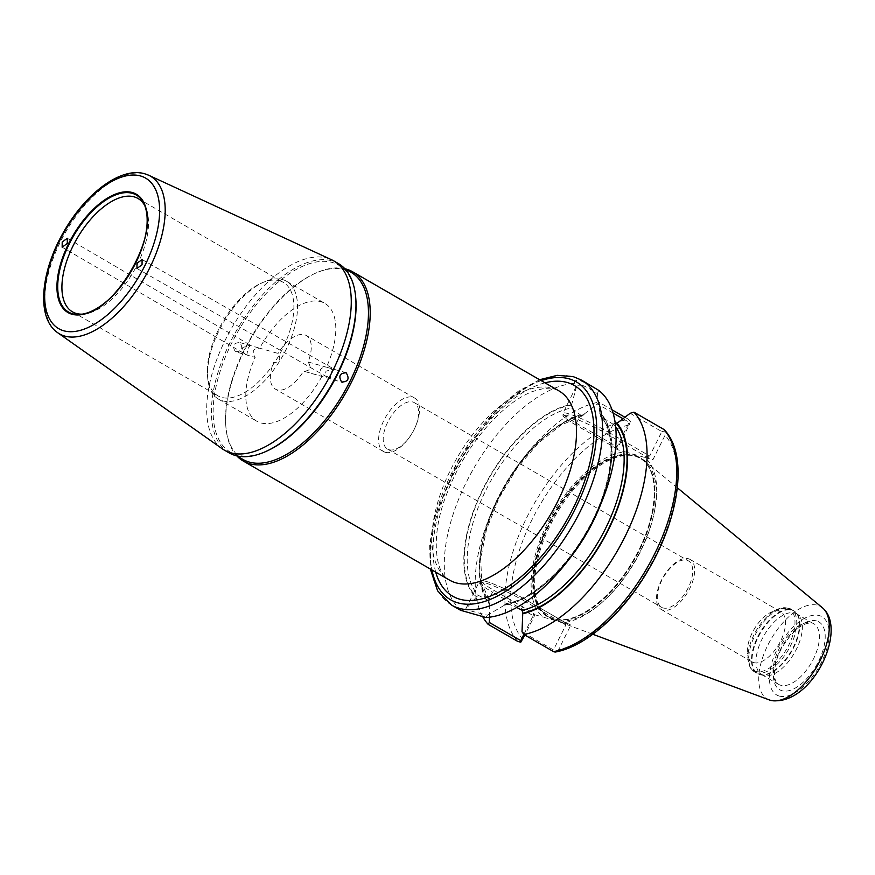 <?xml version="1.0" encoding="UTF-8"?>
<svg xmlns="http://www.w3.org/2000/svg" width="875" height="875" viewBox="0 0 875 875"><rect width="100%" height="100%" fill="white"/><g stroke="black" fill="none" stroke-linecap="round" stroke-linejoin="round"><path stroke-width="0.66" stroke-dasharray="4.38 3.28" d="M82.108 314.169A65.472 32.736 -60 0 0 83.825 314.07A65.472 32.736 -60 0 0 133.58 271.534A65.472 32.736 -60 0 0 145.534 207.167A65.472 32.736 -60 0 0 144.769 205.625M267.542 450.723A108.052 54.031 120 0 1 236.863 454.934A108.052 54.031 120 0 1 230.595 452.298A108.052 54.031 120 0 1 234.544 337.608A108.052 54.031 120 0 1 332.38 262.5A108.052 54.031 120 0 1 338.636 265.147A108.052 54.031 120 0 1 355.742 297.927M229.053 452.834A109.288 54.655 120 0 1 233.034 336.831A109.288 54.655 120 0 1 331.997 260.87A109.288 54.655 120 0 1 338.33 263.539M242.977 459.441A108.052 54.031 120 0 1 225.87 426.661A108.052 54.031 120 0 1 314.07 273.864A108.052 54.031 120 0 1 344.75 269.642A108.052 54.031 120 0 1 351.017 272.289M344.837 268.723A109.288 54.655 -60 0 0 315.197 273.35A109.288 54.655 -60 0 0 225.98 427.897A109.288 54.655 -60 0 0 236.797 455.875L230.595 452.298M235.419 351.772C241.861 351.564 243.381 348.512 239.98 342.584C233.406 342.748 231.886 345.8 235.419 351.772L255.139 357.383C251.562 351.411 253.083 348.348 259.7 348.195L278.075 353.434C281.312 359.297 279.803 362.359 273.525 362.611A30.931 15.466 -60 0 0 275.341 389.08A30.931 15.466 -60 0 0 277.134 389.834A30.931 15.466 -60 0 0 303.537 371.153L342.508 382.364M239.98 342.584L259.7 348.195A68.042 34.027 120 0 1 320.884 301.7A68.042 34.027 120 0 1 324.822 303.363A68.042 34.027 120 0 1 326.473 367.205L345.33 372.455M334.797 369.578C333.802 368.944 332.566 369.961 331.1 372.63L330.236 378.755L329.459 378.361L136.948 268.483M330.236 378.755C326.473 376.666 325.062 374.139 326.025 371.186L333.375 369.053M251.377 345.833C250.48 345.231 249.309 346.259 247.855 348.939L246.816 355.009L246.028 354.605L62.158 247.198M246.816 355.009C243.152 352.953 241.806 350.448 242.78 347.495L249.988 345.319M591.052 385.613L580.825 380.887C576.264 379.728 574.12 380.592 574.427 383.458L576.209 387.636L571.528 405.103L571.43 408.023L580.464 414.991L576.363 423.248A2.067 1.028 -60 0 0 576.352 425.327A2.067 1.028 -60 0 0 576.472 425.37A31.139 3.358 26.4 0 1 568.444 416.259A31.139 3.358 26.4 0 1 607.108 434.098L646.242 456.684L652.903 459.758L665.088 435.192A125.781 62.902 120 0 1 655.812 554.892A125.781 62.902 120 0 1 558.677 649.578L570.861 625.013L564.2 621.939L525.077 599.353A31.139 3.358 -153.6 0 0 486.402 581.514A31.139 3.358 -153.6 0 0 494.441 590.636L533.564 613.222L534.942 614.786L524.88 635.075M576.209 387.636L576.406 386.072L581.842 385.252C584.817 386.006 589.991 388.806 597.362 393.663L598.741 390.381M686.864 560.219A26.808 13.409 120 0 1 688.417 560.875A26.808 13.409 120 0 1 687.444 589.323A26.808 13.409 120 0 1 663.163 607.961A26.808 13.409 120 0 1 661.609 607.305A26.808 13.409 120 0 1 662.594 578.845A26.808 13.409 120 0 1 686.864 560.219M389.069 449.728A26.808 13.409 -60 0 0 408.373 438.714A26.808 13.409 -60 0 0 415.778 425.884A26.808 13.409 -60 0 0 414.323 402.642A26.808 13.409 -60 0 0 412.77 401.986A26.808 13.409 -60 0 0 388.5 420.623A26.808 13.409 -60 0 0 387.516 449.072A26.808 13.409 -60 0 0 389.069 449.728M308.088 361.977L326.473 367.205C320.075 367.413 318.555 370.475 321.912 376.381L303.537 371.153C310.275 371.044 311.795 367.981 308.088 361.977A30.931 15.466 -60 0 0 306.272 335.508A30.931 15.466 -60 0 0 304.478 334.753A30.931 15.466 -60 0 0 278.075 353.434M385.394 452.331A30.931 15.466 -60 0 0 407.663 439.622A30.931 15.466 -60 0 0 416.205 424.812A30.931 15.466 -60 0 0 414.531 397.994A30.931 15.466 -60 0 0 412.738 397.239A30.931 15.466 -60 0 0 384.727 418.742A30.931 15.466 -60 0 0 383.6 451.577A30.931 15.466 -60 0 0 385.394 452.331M753.67 662.572A28.864 14.438 -60 0 0 779.822 642.502A28.864 14.438 -60 0 0 780.872 611.855A28.864 14.438 -60 0 0 779.198 611.155A28.864 14.438 -60 0 0 770.995 612.281A28.864 14.438 -60 0 0 747.436 653.1A28.864 14.438 -60 0 0 752.008 661.861A28.864 14.438 -60 0 0 753.67 662.572M688.341 558.698A28.864 14.438 120 0 1 690.014 559.409A28.864 14.438 120 0 1 688.953 590.056A28.864 14.438 120 0 1 662.812 610.116A28.864 14.438 120 0 1 661.139 609.416A28.864 14.438 120 0 1 662.2 578.769A28.864 14.438 120 0 1 688.341 558.698M321.912 376.381A68.042 34.027 120 0 1 260.728 422.887A68.042 34.027 120 0 1 256.791 421.225A68.042 34.027 120 0 1 255.139 357.383M282.614 279.606A68.042 34.027 120 0 1 286.552 281.269A68.042 34.027 120 0 1 284.069 353.489A68.042 34.027 120 0 1 222.447 400.794A68.042 34.027 120 0 1 218.509 399.131A68.042 34.027 120 0 1 207.736 378.481A68.042 34.027 120 0 1 263.288 282.264A68.042 34.027 120 0 1 282.614 279.606M279.541 280.777A65.472 32.736 120 0 1 283.325 282.384A65.472 32.736 120 0 1 280.941 351.87A65.472 32.736 120 0 1 221.659 397.381A65.472 32.736 120 0 1 217.864 395.784A65.472 32.736 120 0 1 207.506 375.922A65.472 32.736 120 0 1 260.947 283.336A65.472 32.736 120 0 1 279.541 280.777M794.686 613.014A35.055 17.533 120 0 1 796.72 613.867A35.055 17.533 120 0 1 798.853 615.584A35.055 17.533 120 0 1 794.38 652.991A35.055 17.533 120 0 1 764.225 675.577A35.055 17.533 120 0 1 763.7 675.445A35.055 17.533 120 0 1 761.666 674.581A35.055 17.533 120 0 1 762.945 637.372A35.055 17.533 120 0 1 794.686 613.014M554.816 620.047A91.962 45.981 120 0 1 553.011 619.456A91.962 45.981 120 0 1 543.889 613.288A91.962 45.981 120 0 1 555.647 515.178A91.962 45.981 120 0 1 634.725 455.93A91.962 45.981 120 0 1 636.114 456.28A91.962 45.981 120 0 1 644.634 460.742A91.962 45.981 120 0 1 636.223 559.53A91.962 45.981 120 0 1 554.816 620.047M562.811 622.716L543.003 617.083A94.948 47.48 120 0 1 547.203 523.972A94.948 47.48 120 0 1 625.034 451.828L644.842 457.461A94.948 47.48 120 0 1 640.642 550.572A94.948 47.48 120 0 1 562.811 622.716L570.861 625.013M222.25 448.777A109.288 54.655 120 0 1 229.513 331.931A109.288 54.655 120 0 1 327.294 258.147A109.288 54.655 120 0 1 331.417 259.678M485.997 617.52L487.397 615.18C470.903 611.122 463.848 609.12 466.244 609.164L461.672 610.597A129.905 64.969 120 0 1 466.287 482.3A129.905 64.969 120 0 1 574.427 383.458M580.464 414.991L581.547 415.625A109.288 54.655 -60 0 0 498.083 497.689A109.288 54.655 -60 0 0 489.497 601.059L488.414 600.436L492.505 592.178A33.195 3.587 26.4 0 1 479.106 582.072L465.675 609.131L476.033 597.483A112.055 56.033 120 0 1 482.803 489.267A112.055 56.033 120 0 1 571.845 404.458M568.542 559.934A109.288 54.655 120 0 1 507.544 603.673L506.155 603.564L504.033 605.445A112.055 56.033 120 0 0 593.075 520.647A112.055 56.033 120 0 0 599.845 412.431L600.545 416.314L614.217 424.922L616.722 423.883M488.414 600.436L478.417 595.383A109.288 54.655 120 0 1 485.712 490.547A109.288 54.655 120 0 1 571.43 408.023M582.641 415.778L560.886 425.152L538.125 443.341L516.764 468.53L498.969 498.203L486.511 529.386L480.648 558.939L481.895 583.822L489.913 601.42L489.759 604.538A112.055 56.033 120 0 1 498.269 498.192A112.055 56.033 120 0 1 584.38 413.93L582.641 415.778L581.547 415.625M584.38 413.93L597.483 403.998L598.73 402.128L612.041 409.817M482.672 616.612A129.905 64.969 120 0 1 501.386 492.111A129.905 64.969 120 0 1 598.73 402.128M489.759 604.538L489.464 617.203M522.758 639.352A125.781 62.902 120 0 1 532.033 519.652A125.781 62.902 120 0 1 629.169 424.977L616.984 449.531L625.034 451.828M534.942 614.786L543.003 617.083M571.528 405.103A111.355 55.683 -60 0 0 483.142 489.355A111.355 55.683 -60 0 0 476.35 596.837L478.417 595.383M599.845 412.431L597.362 393.663M504.033 605.445L487.397 615.18M476.35 596.837L476.033 597.483M507.544 603.673L516.775 607.469M624.925 417.255L628.425 419.267A129.905 64.969 -60 0 0 527.034 517.038A129.905 64.969 -60 0 0 517.814 641.462M644.842 457.461L652.903 459.758M600.852 503.967A109.288 54.655 120 0 0 600.545 416.314L600.097 415.931C618.559 433.486 613.178 485.975 586.709 531.289C565.239 569.778 531.377 599.845 506.155 603.564M521.084 609.733L525.186 601.475L565.852 624.958L553.459 649.928L522.014 631.783M523.852 634.452L533.181 615.661L492.505 592.178A2.067 1.028 120 0 1 494.441 590.636M613.134 424.298L609.044 432.545A33.195 3.587 -153.6 0 0 567.809 413.525A33.195 3.587 -153.6 0 0 562.964 413.142A33.195 3.587 -153.6 0 0 576.363 423.248L617.039 446.731L629.169 422.297L622.978 418.72M613.069 413L597.483 403.998M630.153 413.295L661.839 431.594L649.709 456.028L609.044 432.545A2.067 1.028 120 0 1 607.108 434.098M616.984 449.531L615.595 447.967L576.472 425.37M558.677 649.578L555.33 652.006L553.459 649.928M565.852 624.958L564.517 622.103L525.197 599.408A2.067 1.028 -60 0 0 525.077 599.353M533.564 613.222L533.181 615.661M629.169 424.977L630.438 421.214L629.169 422.297M630.438 421.214L628.425 419.267M617.039 446.731L615.672 448.022L576.352 425.327C566.158 418.884 561.75 415.669 563.117 415.68L562.964 413.142L576.406 386.072M663.644 429.297L664.902 431.014L665.088 435.192M661.839 431.594L664.902 431.014M646.242 456.684L649.709 456.028M780.708 685.256A35.055 17.533 120 0 1 778.684 684.403A35.055 17.533 120 0 1 779.953 647.194A35.055 17.533 120 0 1 811.705 622.825A35.055 17.533 120 0 1 813.728 623.689A35.055 17.533 120 0 1 812.448 660.898A35.055 17.533 120 0 1 780.708 685.256M816.616 620.944A39.178 19.589 -60 0 0 780.019 650.344A39.178 19.589 -60 0 0 781.977 690.714A39.178 19.589 -60 0 0 818.573 661.314A39.178 19.589 -60 0 0 816.616 620.944M541.177 380.636A125.781 62.902 -60 0 0 459.025 459.397A125.781 62.902 -60 0 0 431.9 569.931M451.653 605.139A129.905 64.969 120 0 1 456.389 467.25A129.905 64.969 120 0 1 574.022 376.95A129.905 64.969 120 0 1 581.547 380.122M791.973 610.116A36.203 18.102 120 0 1 796.272 612.784A36.203 18.102 120 0 1 791.645 651.416A36.203 18.102 120 0 1 760.506 674.745A36.203 18.102 120 0 1 759.959 674.603A36.203 18.102 120 0 1 758.155 637.295A36.203 18.102 120 0 1 791.973 610.116M787.183 608.092A35.569 17.784 120 0 1 788.966 644.744A35.569 17.784 120 0 1 755.738 671.431A35.569 17.784 120 0 1 748.048 659.772A35.569 17.784 120 0 1 777.087 609.481A35.569 17.784 120 0 1 787.183 608.092M788.812 608.202A36.291 18.145 120 0 1 790.913 609.087A36.291 18.145 120 0 1 789.589 647.609A36.291 18.145 120 0 1 756.733 672.831A36.291 18.145 120 0 1 754.633 671.945A36.291 18.145 120 0 1 755.956 633.423A36.291 18.145 120 0 1 788.812 608.202M791.525 609.766A36.291 18.145 120 0 1 793.625 610.652A36.291 18.145 120 0 1 792.302 649.173A36.291 18.145 120 0 1 759.445 674.406A36.291 18.145 120 0 1 757.345 673.52A36.291 18.145 120 0 1 758.669 634.998A36.291 18.145 120 0 1 791.525 609.766M769.366 699.945A53.353 26.677 120 0 1 768.239 644.339A53.353 26.677 120 0 1 817.589 605.27A53.353 26.677 120 0 1 822.533 607.852M779.319 696.073A45.194 22.597 120 0 1 777.066 649.502A45.194 22.597 120 0 1 819.273 615.584A45.194 22.597 120 0 1 821.538 662.156A45.194 22.597 120 0 1 779.319 696.073M553.886 619.052A91.558 45.784 120 0 1 542.992 612.325A91.558 45.784 120 0 1 554.695 514.631A91.558 45.784 120 0 1 633.445 455.634A91.558 45.784 120 0 1 634.823 455.995A91.558 45.784 120 0 1 639.406 550.342A91.558 45.784 120 0 1 553.886 619.052M634.736 455.952A91.547 45.784 120 0 1 640.041 458.194A91.547 45.784 120 0 1 636.705 555.362A91.547 45.784 120 0 1 553.809 618.997A91.547 45.784 120 0 1 548.505 616.755A91.547 45.784 120 0 1 551.841 519.586A91.547 45.784 120 0 1 634.736 455.952M553.448 618.789A91.547 45.784 120 0 1 548.155 616.558A91.547 45.784 120 0 1 551.491 519.378A91.547 45.784 120 0 1 634.386 455.755A91.547 45.784 120 0 1 639.691 457.986A91.547 45.784 120 0 1 636.344 555.166A91.547 45.784 120 0 1 553.448 618.789M634.287 455.153A92.017 46.014 120 0 1 638.892 549.981A92.017 46.014 120 0 1 552.934 619.03A92.017 46.014 120 0 1 548.33 524.212A92.017 46.014 120 0 1 634.287 455.153M552.53 388.172A109.288 54.655 120 0 1 558.862 390.841L554.619 389.058L543.561 388.522L532.514 391.497C520.013 396.342 506.844 405.825 493.019 419.945C472.719 441.383 457.122 466.495 446.217 495.294C429.516 538.147 436.045 575.028 449.586 580.147A109.288 54.655 120 0 1 453.567 464.133A109.288 54.655 120 0 1 552.53 388.172M57.728 332.741A91.033 45.522 120 0 1 63.777 235.419A91.033 45.522 120 0 1 145.217 173.961M504.35 604.8A111.355 55.683 -60 0 0 592.725 520.548A111.355 55.683 -60 0 0 599.528 413.077M490.087 603.881A111.355 55.683 120 0 1 498.608 498.291A111.355 55.683 120 0 1 584.052 414.586M615.661 426.803A109.288 54.655 -60 0 0 614.217 424.922M435.717 572.13A121.658 60.834 120 0 1 460.808 460.436A121.658 60.834 120 0 1 544.994 382.834M479.106 582.072A33.195 3.587 26.4 0 1 495.403 586.688A33.195 3.587 26.4 0 1 525.186 601.475A2.067 1.028 -60 0 0 525.197 599.408C511 591.423 498.378 585.539 487.353 581.755C478.275 579.37 481.392 580.967 479.106 582.072M761.666 674.581L778.684 684.403C772.745 682.806 772.352 662.911 783.07 645.848C793.625 629.661 803.403 622.092 812.394 623.12L796.72 613.867M539.602 379.728L518.142 391.366L496.65 409.27L458.544 459.123L434.438 517.048L429.669 544.622L430.325 569.023M145.534 207.167L144.08 203.984M83.825 314.07L80.336 314.398M225.87 426.661L225.98 427.897M314.07 273.864L315.197 273.35M67.331 238.273L251.202 345.68M414.323 402.642L688.417 560.875M414.531 397.994L306.272 335.508M690.014 559.409L780.872 611.855M286.552 281.269L324.822 303.363M137.955 198.461L283.325 282.384M798.853 615.584L793.625 610.652L788.397 608.027L777.087 609.481L770.995 612.281M764.225 675.577L759.861 674.581L754.633 671.945C750.947 669.889 748.748 665.831 748.048 659.772L747.436 653.1M592.791 634.255L553.011 619.456M634.725 455.93L639.691 457.986C660.855 468.694 658.667 516.337 634.495 558.119C612.62 598.194 575.061 626.03 553.383 618.756L548.155 616.558L543.889 613.288M415.778 425.884L416.205 424.812M408.373 438.714L407.663 439.622M677.348 487.791L644.634 460.742M72.494 311.861L217.864 395.784M207.506 375.922L207.736 378.481M260.947 283.336L263.288 282.264M218.509 399.131L256.791 421.225M661.139 609.416L752.008 661.861M383.6 451.577L275.341 389.08M387.516 449.072L661.609 607.305M142.1 259.547L334.611 369.425M338.636 265.147L344.816 268.713M461.059 610.498L465.719 609.12"/><path stroke-width="1.31" d="M144.769 205.625A65.472 32.736 -60 0 0 137.955 198.461A65.472 32.736 -60 0 0 134.17 196.864A65.472 32.736 -60 0 0 74.878 242.364A65.472 32.736 -60 0 0 72.494 311.861A65.472 32.736 -60 0 0 76.289 313.458A65.472 32.736 -60 0 0 82.108 314.169M333.627 260.816L338.33 263.539A109.288 54.655 120 0 1 355.633 296.691A109.288 54.655 120 0 1 266.416 451.238A109.288 54.655 120 0 1 235.386 455.503A109.288 54.655 120 0 1 229.053 452.834L224.35 450.122A109.288 54.655 120 0 1 222.25 448.777L57.728 332.741A91.033 45.522 120 0 0 64.75 336.077A91.033 45.522 120 0 0 148.137 270.988A91.033 45.522 120 0 0 148.652 175.23L331.417 259.678A109.288 54.655 120 0 1 333.627 260.816A109.288 54.655 120 0 1 329.634 376.83A109.288 54.655 120 0 1 230.672 452.791A109.288 54.655 120 0 1 224.35 450.122M344.816 268.713L351.017 272.289A108.052 54.031 120 0 1 347.069 386.98A108.052 54.031 120 0 1 249.233 462.077A108.052 54.031 120 0 1 242.977 459.441L236.775 455.864A109.288 54.655 -60 0 0 243.283 461.048A109.288 54.655 -60 0 0 249.616 463.717A109.288 54.655 -60 0 0 348.578 387.756A109.288 54.655 -60 0 0 352.559 271.753A109.288 54.655 -60 0 0 346.227 269.084A109.288 54.655 -60 0 0 344.837 268.723M142.056 264.742L136.948 268.483L136.981 263.298L142.1 259.547L142.056 264.742M62.202 242.014L67.331 238.273L67.277 243.458L62.158 247.198L62.202 242.014M461.672 610.597L485.997 617.52A129.905 64.969 120 0 0 594.125 518.689A129.905 64.969 120 0 0 598.741 390.381L581.547 380.122A129.905 64.969 120 0 1 576.811 518.022A129.905 64.969 120 0 1 459.167 608.311A129.905 64.969 120 0 1 451.653 605.139L461.158 610.63M346.194 372.816C349.727 378.777 348.206 381.839 341.633 382.003C338.231 376.086 339.752 373.023 346.194 372.816L345.33 372.455M342.508 382.364L341.633 382.003M488.119 624.323L489.344 622.475L520.789 640.631L520.789 642.173L517.814 641.462L488.119 624.323A129.905 64.969 120 0 1 482.672 616.612M489.464 617.203L489.344 622.475M523.884 634.495L553.58 651.634A129.905 64.969 -60 0 0 654.883 553.427A129.905 64.969 -60 0 0 663.644 429.297L633.948 412.158A129.905 64.969 120 0 1 625.188 536.288A129.905 64.969 120 0 1 523.884 634.495L522.014 631.783L522.758 613.178L522.167 610.356A109.288 54.655 -60 0 0 604.636 530.283A109.288 54.655 -60 0 0 615.661 426.803M524.88 635.075L520.789 642.173M516.775 607.469L522.167 610.356M522.758 613.178A111.355 55.683 120 0 0 608.191 529.473A111.355 55.683 120 0 0 616.722 423.883L617.05 423.237A112.055 56.033 120 0 1 608.541 529.572A112.055 56.033 120 0 1 522.43 613.834M633.948 412.158L630.153 413.295L617.05 423.237M612.041 409.817L624.925 417.255M520.789 640.631L523.852 634.452M622.978 418.72L613.069 413M355.633 296.691L355.742 297.927A108.052 54.031 120 0 1 267.542 450.723L266.416 451.238M553.58 651.634L555.111 652.083C586.184 646.745 624.28 612.325 649.217 568.4C680.05 515.452 687.969 454.245 664.333 429.833L663.644 429.297M71.925 314.223A68.327 34.169 120 0 1 68.513 243.808A68.327 34.169 120 0 1 132.333 192.533A68.327 34.169 120 0 1 135.756 262.948A68.327 34.169 120 0 1 71.925 314.223M132.333 193.342A67.616 33.808 -60 0 0 69.169 244.081A67.616 33.808 -60 0 0 72.559 313.764A67.616 33.808 -60 0 0 80.336 314.398A67.616 33.808 -60 0 0 131.72 270.462A67.616 33.808 -60 0 0 144.08 203.984A67.616 33.808 -60 0 0 132.333 193.342M431.9 569.931A125.781 62.902 -60 0 0 457.898 602.853A125.781 62.902 -60 0 0 575.4 508.462A125.781 62.902 -60 0 0 569.1 378.842A125.781 62.902 -60 0 0 541.177 380.636M770.416 700.284A53.353 26.677 120 0 1 769.366 699.945L770.875 700.438C811.694 706.836 848.356 629.475 822.533 607.852A53.353 26.677 120 0 1 817.655 665.175A53.353 26.677 120 0 1 770.416 700.284M352.559 271.753L558.862 390.841A109.288 54.655 120 0 1 554.881 506.855A109.288 54.655 120 0 1 455.919 582.816A109.288 54.655 120 0 1 449.586 580.147L243.283 461.048M544.994 382.834A121.658 60.834 120 0 1 567.284 382.517A121.658 60.834 120 0 1 573.366 507.894A121.658 60.834 120 0 1 459.725 599.189A121.658 60.834 120 0 1 435.717 572.13M63.711 330.772A86.92 43.466 120 0 1 59.369 241.205A86.92 43.466 120 0 1 140.558 175.973A86.92 43.466 120 0 1 144.9 265.552A86.92 43.466 120 0 1 63.711 330.772M600.852 503.967A109.288 54.655 120 0 1 568.542 559.934M145.217 173.961A91.033 45.522 120 0 1 148.652 175.23L144.78 173.797C121.056 166.611 86.133 192.981 64.4 230.705C40.644 270.823 35.798 317.866 57.728 332.741M581.547 380.122L573.322 376.666L557.266 375.342L539.602 379.728M430.325 569.023L437.609 590.833L451.653 605.139M769.366 699.945L592.791 634.255M822.533 607.852L677.348 487.791M80.336 314.398C114.089 314.508 161.055 233.155 144.08 203.984"/></g></svg>
